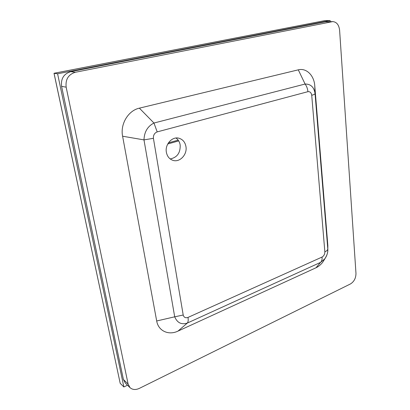 <?xml version="1.0" encoding="UTF-8"?>
<svg xmlns="http://www.w3.org/2000/svg" width="410" height="410" viewBox="0 0 410 410"><rect width="100%" height="100%" fill="white"/><g stroke="black" fill="none" stroke-linecap="round" stroke-linejoin="round"><path stroke-width="0.61" d="M54.007 73.282L120.197 383.34L54.007 73.282L324.817 20.623L54.048 73.293L120.197 383.34L123.866 386.968L127.5 385.2M330.204 21.648L330.122 20.5L324.817 20.623L54.048 73.293L57.595 73.779L123.866 386.968M330.122 20.5L57.595 73.779M178.176 140.138L168.423 142.864M178.698 140.907L167.757 143.982M331.844 21.694L325.12 21.838L332.736 21.597L75.384 72.257C68.388 74.441 65.313 79.412 66.159 87.171L128.115 384.067L130.016 387.65C132.522 389.833 135.643 390.069 139.374 388.367L350.432 283.961C354.081 281.685 355.926 278.149 355.972 273.362L339.603 30.217C338.937 24.846 336.646 21.971 332.736 21.597M325.12 21.838L70.694 71.673C63.775 73.82 60.741 78.715 61.592 86.356L123.425 379.522L125.322 383.078L130.016 387.65M327.815 249.377L327.851 245.564L314.742 85.454C313.952 75.255 306.285 67.727 298.29 69.838L139.374 108.153C128.279 110.51 120.089 124.097 122.6 136.217L156.692 320.979C158.342 331.013 168.643 335.646 177.991 331.106L316.018 267.766C318.503 266.603 320.733 264.768 322.706 262.257L325.33 258.049M156.692 320.979L174.706 316.812C177.279 322.87 181.497 324.945 187.36 323.039L320.564 262.385L324.705 258.92C326.965 255.896 327.995 252.529 327.79 248.824L315.029 93.357C313.988 87.079 310.678 83.973 305.096 84.04L153.965 123.026C147.6 126.3 144.274 131.923 143.982 139.892L174.706 316.812L183.203 315.023C183.921 317.422 185.525 318.221 188.005 317.422L322.081 257.049C323.9 255.948 324.828 254.215 324.853 251.848L311.728 95.279C311.262 92.655 309.996 91.45 307.92 91.676L157.194 131.897C154.488 133.004 153.222 135.146 153.412 138.319L143.982 139.892L122.6 136.217M185.955 146.585C185.13 142.193 182.809 139.41 178.991 138.237C172.282 136.192 164.81 144.392 166.363 152.228C167.188 156.384 169.356 159.085 172.871 160.33C179.713 162.77 187.452 154.549 185.955 146.585M139.374 108.153L153.965 123.026L157.194 131.897M298.29 69.838L305.096 84.04C306.69 86.197 307.628 88.744 307.92 91.676M314.767 85.772L315.044 93.552L314.742 85.454M327.851 245.564L327.79 248.844L315.044 93.552C314.967 94.11 313.86 94.684 311.728 95.279M316.018 267.766L320.564 262.385C321.747 261.262 322.25 259.484 322.081 257.049M177.991 331.106L187.36 323.039C188.205 321.983 188.421 320.113 188.005 317.422M170.201 158.942C177.135 157.527 180.461 152.889 180.185 145.032C179.667 141.993 178.268 139.656 175.992 138.021M128.115 384.067L123.425 379.522M66.159 87.171L61.592 86.356M75.384 72.257L70.694 71.673M153.412 138.319L183.203 315.023M324.853 251.848C326.785 250.951 327.764 249.951 327.79 248.844C328.133 251.986 327.103 255.348 324.705 258.92L322.701 262.257"/></g></svg>
